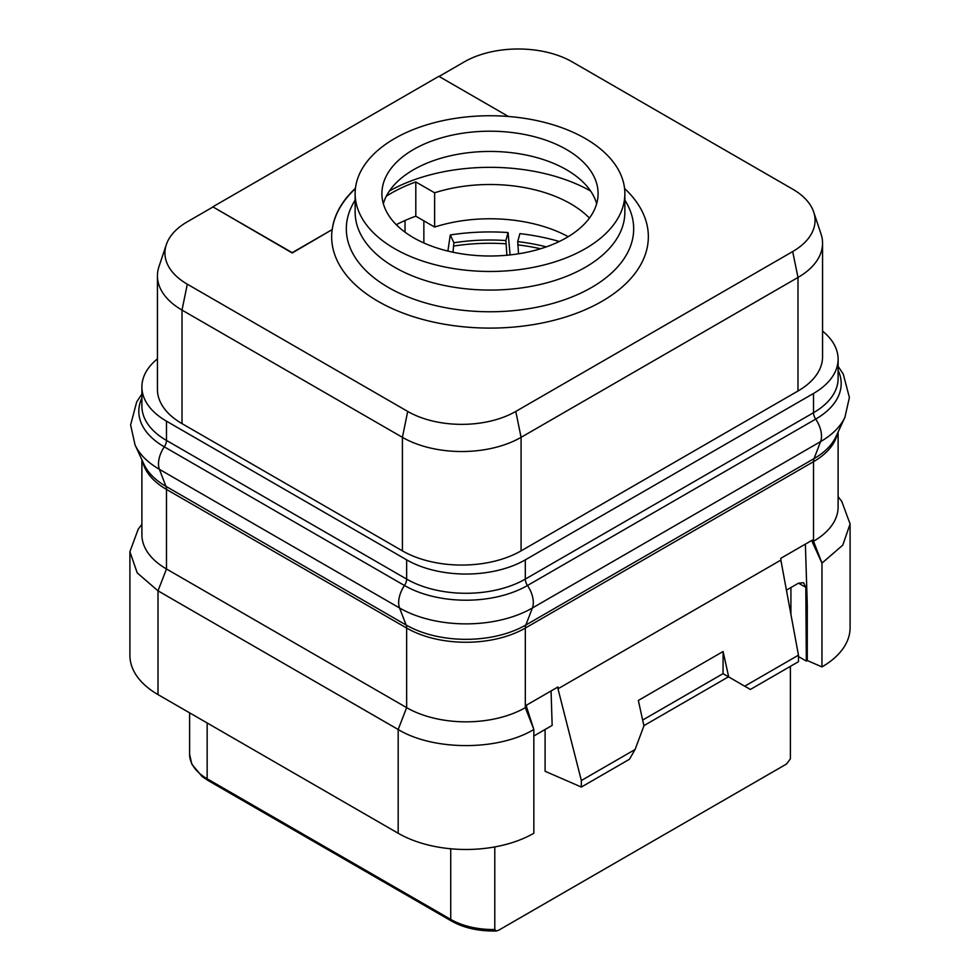 <?xml version="1.0" encoding="UTF-8"?>
<svg xmlns="http://www.w3.org/2000/svg" width="980" height="980" viewBox="0 0 980 980"><rect width="100%" height="100%" fill="white"/><g stroke="black" fill="none" stroke-linecap="round" stroke-linejoin="round"><path stroke-width="1.47" d="M157.437 275.833L157.437 389.366A83.913 48.449 0 0 0 182.011 423.63L402.413 550.87A83.913 48.449 0 0 0 521.078 550.87L797.99 391.008A83.913 48.449 0 0 0 822.563 356.745L822.563 243.199A83.913 48.449 180 0 1 797.99 277.463L521.078 437.337A83.913 48.449 180 0 1 402.413 437.337L182.011 310.084A83.913 48.449 180 0 1 157.437 275.833A83.913 48.449 180 0 1 158.956 266.646L166.318 244.632A76.416 44.125 180 0 1 187.315 221.799L212.807 207.074M822.563 331.105A83.913 48.449 180 0 1 838.108 359.195A83.913 48.449 180 0 1 813.523 393.446L525.317 559.85A83.913 48.449 180 0 1 406.651 559.85L166.478 421.18A83.913 48.449 180 0 1 141.892 386.929A83.913 48.449 180 0 1 157.437 358.839M838.108 432.033L838.108 506.991A83.913 48.449 180 0 1 813.523 541.254L813.523 461.678A11.993 6.921 60 0 1 814.037 458.616L820.603 441.6L532.397 607.992A93.921 54.218 180 0 1 399.571 607.992L159.397 469.322A93.921 54.218 180 0 1 135.056 444.945L130.61 424.989L136.686 401.91L141.892 394.083M798.467 655.167L744.727 686.196L750.374 689.455L798.467 661.696L798.467 655.167L780.864 560.107L557.988 688.793L557.988 686.968L526.566 705.098L526.566 706.923L525.317 707.646A83.913 48.449 180 0 1 406.651 707.646L166.478 568.988A83.913 48.449 180 0 1 141.892 534.725L141.892 459.767M780.864 560.107L780.864 558.282L812.285 540.139L812.285 541.965L813.523 541.254L821.975 563.12L821.951 666.902L807.287 660.52L806.32 661.071L805.817 587.375L803.588 582.708L798.529 583.161L805.817 587.375M812.285 541.965L821.975 563.12L842.788 545.149L850.089 523.945L841.734 501.344L838.108 496.652M805.376 544.133L807.287 604.979L807.287 660.52M807.287 604.979L806.32 605.53M786.426 590.156L798.529 583.161M533.831 735.992L552.157 725.408L551.066 690.949M744.727 686.196L728.691 676.935L723.105 651.504L638.348 700.443L643.921 725.874L635.089 749.492L629.442 759.28L581.348 787.05L545.088 771.272L545.088 729.488M581.348 787.05L581.348 780.521L557.988 688.793M526.566 706.923L533.831 729.475L533.855 833.233A95.905 55.37 0 0 1 398.174 833.257L158 694.6A95.905 55.37 0 0 1 129.911 655.448L129.911 551.679L137.2 572.871L158 590.83L158 694.6M798.467 656.539L806.32 661.071M821.951 666.902A95.905 55.37 0 0 0 850.089 627.715L850.089 523.945M141.892 524.386L138.266 529.077L129.911 551.679M838.108 370.342A86.999 50.225 180 0 1 815.703 419.109A21.303 12.299 -120 0 1 820.603 441.6A93.921 54.218 180 0 0 844.944 417.211L835.977 436.639A84.635 48.865 180 0 1 814.037 458.616L525.831 625.02A84.635 48.865 180 0 1 406.137 625.02L165.963 486.35A11.993 6.921 120 0 1 166.478 489.412L406.651 628.07L406.651 707.646L398.174 729.5L158 590.83L166.478 568.988L166.478 489.412A83.913 48.449 180 0 1 142.541 461.176M398.174 833.257L398.174 729.5C433.491 750.974 498.575 750.95 533.855 729.463L525.317 707.646L525.317 628.07A83.913 48.449 180 0 1 406.651 628.07A11.993 6.921 120 0 0 406.137 625.02L399.571 607.992A21.303 12.299 -60 0 1 404.471 585.501A7.987 4.618 120 0 0 406.651 579.094L406.651 559.85M494.79 846.916L494.79 929.518A59.939 34.606 180 0 1 450.727 919.399L207.16 778.782L207.16 722.983M790.395 757.895L790.395 666.351L790.395 757.895A59.939 34.606 0 0 1 790.37 758.863L786.524 764.02L498.636 930.241L496.37 931L494.79 929.518M423.862 242.967L423.862 220.843M405.022 232.174L405.022 220.5M396.275 224.702A139.858 80.752 180 0 1 415.802 216.188L434.618 227.054A114.084 65.868 180 0 1 568.204 236.682M386.328 196.184A139.858 80.752 180 0 1 415.802 181.937L434.618 192.791A114.084 65.868 180 0 1 589.433 218.087M415.802 216.188L415.802 181.937M434.618 227.054L434.618 192.791M389.403 191.014A143.852 83.055 180 0 1 590.597 191.014M383.339 203.73A108.094 62.401 180 0 1 400.82 178.581A108.094 62.401 180 0 1 566.428 169.712A108.094 62.401 0 0 1 579.18 178.581A108.094 62.401 0 0 1 596.661 203.73M566.428 149.487A108.094 62.401 180 0 1 598.094 193.611A108.094 62.401 180 0 1 531.368 251.26A108.094 62.401 180 0 1 413.572 237.736A108.094 62.401 180 0 1 381.906 193.611A108.094 62.401 180 0 1 448.632 135.951A108.094 62.401 180 0 1 566.428 149.487M585.366 248.663A134.86 77.861 180 0 1 438.391 265.543A134.86 77.861 180 0 1 355.14 193.611A134.86 77.861 180 0 1 394.634 138.548A134.86 77.861 0 0 1 541.609 121.679A134.86 77.861 0 0 1 624.86 193.611A134.86 77.861 0 0 1 585.366 248.663M624.86 193.611L624.86 212.207A134.86 77.861 0 0 1 585.366 267.271A134.86 77.861 180 0 1 438.391 284.139A134.86 77.861 180 0 1 355.14 212.207L355.14 193.611M439.077 76.44L464.214 61.924A76.416 44.125 180 0 1 572.296 61.924L792.685 189.165A76.416 44.125 180 0 1 813.682 212.011A76.416 44.125 180 0 1 792.685 251.566L515.786 411.429A76.416 44.125 180 0 1 407.704 411.429L187.315 284.188A76.416 44.125 180 0 1 166.318 244.632M508.412 116.473L438.856 76.317L212.807 206.829L292.212 252.987L332.196 229.577A158.246 91.361 0 0 1 355.458 188.258M813.682 212.011L821.044 234.024A83.913 48.449 180 0 1 822.563 243.199M212.807 206.829L292.212 252.668L332.196 229.577M355.409 188.625A158.246 91.361 0 0 0 332.196 229.908M447.885 251.088L450.286 234.955L453.899 242.758L452.993 252.24M510.09 254.923L508.069 232.554L505.876 240.541L506.905 255.253M450.286 234.955A153.444 88.592 180 0 1 508.069 232.554M453.899 242.758A139.454 80.519 180 0 1 505.876 240.541M453.899 246.017A139.454 80.519 180 0 1 505.876 243.8M559.323 241.496A153.444 88.592 180 0 0 519.902 233.632L517.722 241.619A139.454 80.519 180 0 1 546.326 246.874M518.518 253.808L517.722 241.619M517.722 244.878A139.454 80.519 180 0 1 540.593 248.761M635.089 749.492L581.348 780.521M723.105 651.504L723.056 673.689L728.483 676.812L643.872 725.666M642.647 720.08L723.105 673.628M723.056 673.689L728.691 676.935M837.459 433.442A83.913 48.449 180 0 1 813.523 461.678L525.317 628.07A11.993 6.921 60 0 1 525.831 625.02L532.397 607.992A21.303 12.299 -120 0 0 527.497 585.501A7.987 4.618 60 0 1 525.317 579.094L813.523 412.702A7.987 4.618 60 0 0 815.703 419.109L527.497 585.501A86.999 50.225 180 0 1 404.471 585.501L164.297 446.843A7.987 4.618 120 0 0 166.478 440.437A83.913 48.449 180 0 1 141.892 406.173L141.892 386.929M135.056 444.945L144.023 464.373A84.635 48.865 180 0 0 165.963 486.35L159.397 469.322A21.303 12.299 -60 0 1 164.297 446.843A86.999 50.225 180 0 1 141.892 398.076M525.317 559.85L525.317 579.094A83.913 48.449 180 0 1 406.651 579.094L166.478 440.437L166.478 421.18M838.108 359.195L838.108 378.439A83.913 48.449 180 0 1 813.523 412.702L813.523 393.446M790.921 614.411L790.921 587.559M450.727 848.778L450.727 919.399A3.602 2.07 -60 0 0 451.474 921.041L207.907 780.423A3.602 2.07 -60 0 1 207.16 778.782A59.939 34.606 0 0 1 189.606 754.306L189.606 712.852M355.14 199.981L353.229 203.399A143.68 82.957 0 0 0 415.091 299.598A143.68 82.957 0 0 0 591.601 287.471A143.68 82.957 0 0 0 626.771 203.399L624.86 199.981M332.085 229.969A158.344 91.422 0 0 0 424.071 319.799A158.344 91.422 0 0 0 601.965 301.326A158.344 91.422 0 0 0 624.579 188.503M797.99 391.008L797.99 277.463L792.685 251.566M182.011 423.63L182.011 310.084L187.315 284.188M402.413 550.87L402.413 437.337L407.704 411.429M521.078 550.87L521.078 437.337L515.786 411.429M844.944 417.211L849.391 397.476L843.253 374.066L838.108 366.349M207.907 780.423L202.137 776.564L191.835 764.192L189.606 754.306M451.474 921.041C463.908 928.023 478.865 931.343 496.37 931"/></g></svg>
